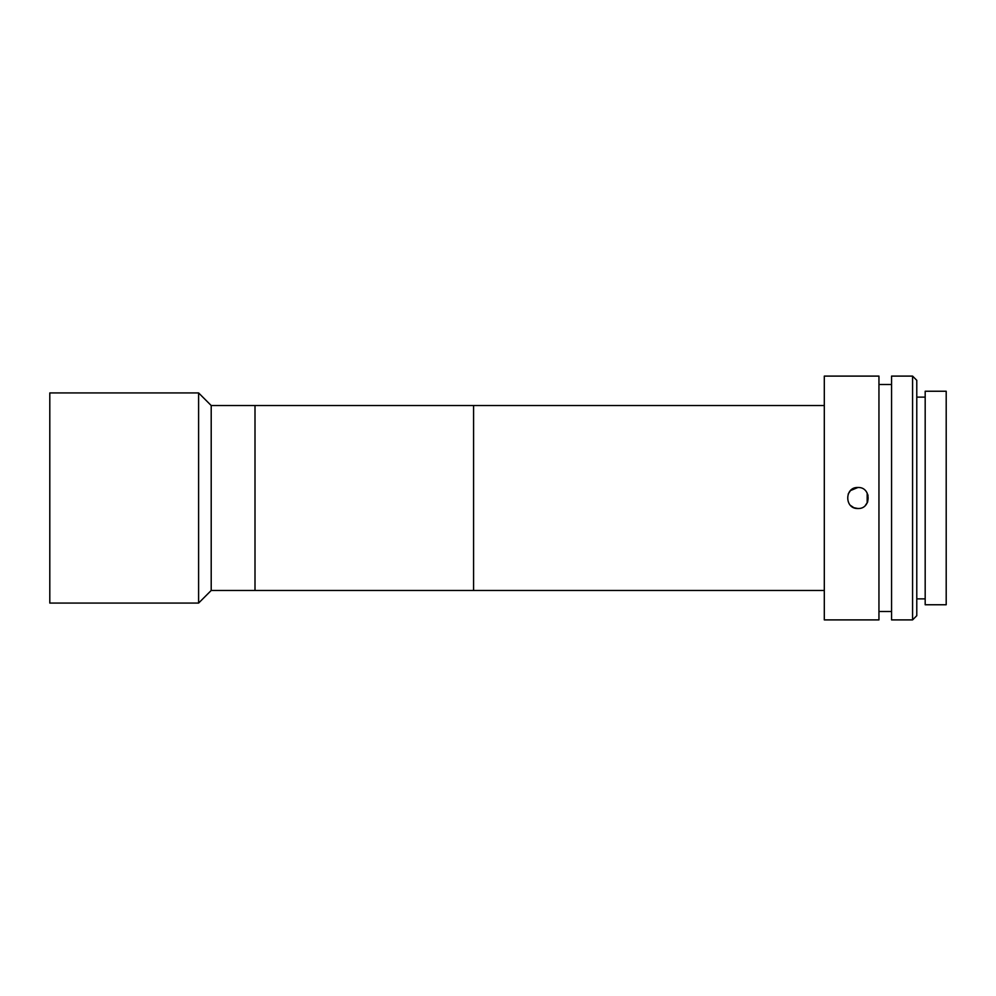 <?xml version="1.0" encoding="UTF-8"?>
<svg xmlns="http://www.w3.org/2000/svg" width="996" height="996" viewBox="0 0 996 996"><rect width="100%" height="100%" fill="white"/><g stroke="black" fill="none" stroke-linecap="round" stroke-linejoin="round"><path stroke-width="1.49" d="M824.302 590.479L255.001 590.479L255.001 405.521L211.202 405.521L198.602 392.922L49.8 392.922L49.8 603.078L198.602 603.078L198.602 392.922M824.302 405.521L473.573 405.521L473.573 590.479L473.573 405.521L255.001 405.521L255.001 590.479L211.202 590.479L211.202 405.521M211.202 590.479L198.602 603.078M867.167 503.017L867.167 492.983M891.557 384.506L878.945 384.506M891.557 611.494L878.945 611.494M857.93 508.508C844.371 509.155 844.371 486.845 857.93 487.492C871.463 486.832 871.512 509.143 857.93 508.508L853.908 507.711M878.945 619.898L878.945 376.102L824.302 376.102L824.302 619.898L878.945 619.898M857.93 487.492L850.509 490.555M850.497 490.567L848.231 493.954M850.522 505.445L853.833 507.674M912.573 619.898L912.573 376.102L891.557 376.102L891.557 619.898L912.573 619.898L916.781 615.69L916.781 380.31L912.573 376.102M925.184 397.118L916.781 397.118M925.184 598.882L916.781 598.882M946.2 604.759L946.2 391.241L925.184 391.241L925.184 604.759L946.2 604.759M865.387 505.395L867.641 502.034M867.641 502.009L868.014 495.062"/></g></svg>
